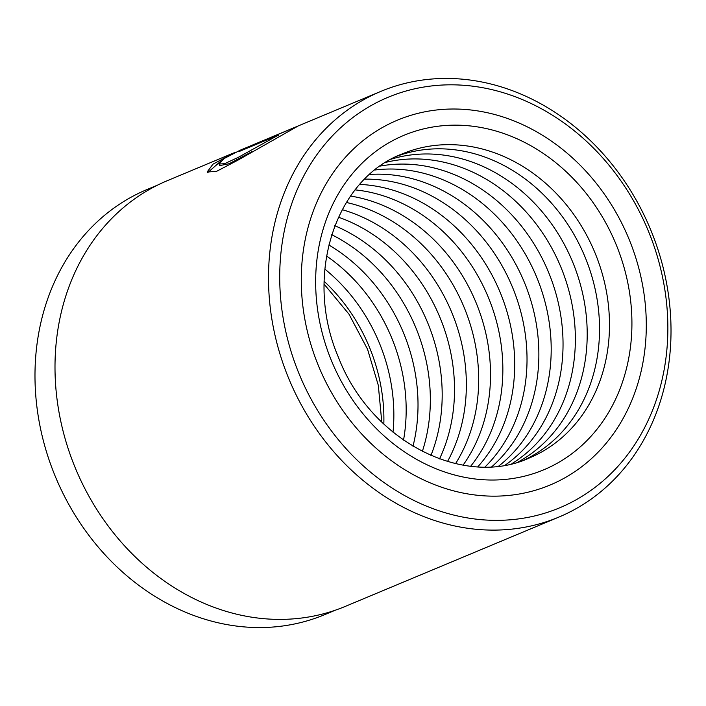 <?xml version="1.0" encoding="UTF-8"?>
<svg xmlns="http://www.w3.org/2000/svg" width="706" height="706" viewBox="0 0 706 706"><rect width="100%" height="100%" fill="white"/><g stroke="black" fill="none" stroke-linecap="round" stroke-linejoin="round"><path stroke-width="1.06" d="M335.491 610.134L324.839 614.591A230.385 195.377 -112.7 0 1 54.636 474.82A230.385 195.377 -112.7 0 1 147.069 189.499L157.729 185.043M380.746 91.427A230.712 195.65 -112.7 0 1 651.338 231.4A230.712 195.65 -112.7 0 1 558.764 517.127A230.712 195.65 -112.7 0 1 288.18 377.154A230.712 195.65 -112.7 0 1 380.746 91.427L240.314 150.149L223.961 158.629L219.063 164.039L224.605 163.686L238.116 157.429L278.438 135.084L239.246 151.472A230.712 195.65 -112.7 0 1 249.959 146.186L297.844 126.162L238.204 160.015L216.477 171.39L207.149 172.017L212.938 164.198L234.833 152.452M221.172 160.783L207.705 172.661M648.885 232.318A222.469 188.67 67.3 0 0 390.091 96.466A222.469 188.67 67.3 0 0 298.691 372.865A222.469 188.67 67.3 0 0 557.484 508.708A222.469 188.67 67.3 0 0 648.885 232.318M629.425 240.119A197.751 167.701 -112.7 0 1 550.08 485.031A197.751 167.701 -112.7 0 1 318.15 365.055A197.751 167.701 -112.7 0 1 397.496 120.144A197.751 167.701 -112.7 0 1 629.425 240.119A197.751 167.701 -112.7 0 1 550.08 485.031A197.751 167.701 -112.7 0 1 318.15 365.055A197.751 167.701 -112.7 0 1 397.496 120.144A197.751 167.701 -112.7 0 1 629.425 240.119M558.764 517.127L345.269 606.41A230.712 195.65 -112.7 0 1 74.677 466.437A230.712 195.65 -112.7 0 1 167.251 180.71L233.448 153.025M250.233 146.874L249.959 146.186M278.729 135.79L278.438 135.084M251.707 151.781L229.212 163.704L219.698 165.601L219.063 164.039M524.337 459.941A164.798 139.753 67.3 0 0 585.477 258.061A164.798 139.753 67.3 0 0 397.275 156.097M518.036 462.024A164.798 139.753 67.3 0 0 573.157 263.223A164.798 139.753 67.3 0 0 391.371 159.115M511.85 463.692A164.798 139.753 67.3 0 0 561.314 268.174A164.798 139.753 67.3 0 0 385.829 162.354M505.258 465.077A164.798 139.753 67.3 0 0 548.986 273.328A164.798 139.753 67.3 0 0 380.216 166.078M498.771 466.048A164.798 139.753 67.3 0 0 537.142 278.279A164.798 139.753 67.3 0 0 374.974 170.005M491.87 466.684A164.798 139.753 67.3 0 0 524.814 283.433A164.798 139.753 67.3 0 0 369.67 174.47M485.075 466.922A164.798 139.753 67.3 0 0 512.971 288.383A164.798 139.753 67.3 0 0 364.737 179.139M477.838 466.754A164.798 139.753 67.3 0 0 500.642 293.537A164.798 139.753 67.3 0 0 359.769 184.407M470.708 466.189A164.798 139.753 67.3 0 0 488.799 298.497A164.798 139.753 67.3 0 0 355.162 189.888M463.092 465.122A164.798 139.753 67.3 0 0 476.471 303.651A164.798 139.753 67.3 0 0 350.573 196.056M455.573 463.63A164.798 139.753 67.3 0 0 464.627 308.601A164.798 139.753 67.3 0 0 346.355 202.463M447.516 461.521A164.798 139.753 67.3 0 0 452.308 313.755A164.798 139.753 67.3 0 0 342.198 209.673M439.529 458.909A164.798 139.753 67.3 0 0 440.465 318.706A164.798 139.753 67.3 0 0 338.448 217.201M430.925 455.494A164.798 139.753 67.3 0 0 428.136 323.86A164.798 139.753 67.3 0 0 334.829 225.717M422.329 451.452A164.798 139.753 67.3 0 0 416.293 328.82A164.798 139.753 67.3 0 0 331.679 234.674M412.984 446.271A164.798 139.753 67.3 0 0 403.964 333.973A164.798 139.753 67.3 0 0 328.802 244.964M403.523 440.138A164.798 139.753 67.3 0 0 392.121 338.924A164.798 139.753 67.3 0 0 326.525 256.004M393.013 432.178A164.798 139.753 67.3 0 0 379.793 344.078A164.798 139.753 67.3 0 0 324.813 269.083M324.116 281.297A164.798 139.753 -112.7 0 1 369.847 348.243A164.798 139.753 -112.7 0 1 383.835 424.094M595.432 253.904A164.798 139.753 67.3 0 0 402.155 153.926C335.544 178.997 303.333 275.614 338.324 357.024C370.465 441.206 463.621 488.402 529.306 457.991A164.798 139.753 67.3 0 0 595.432 253.904M331.114 359.848A181.274 153.731 -112.7 0 1 405.588 134.643A181.274 153.731 -112.7 0 1 616.462 245.326A181.274 153.731 -112.7 0 1 541.987 470.54A181.274 153.731 -112.7 0 1 331.114 359.848M381.796 422.135L378.301 385.308L367.544 349.232L348.976 314.152L324.08 284.121"/></g></svg>
